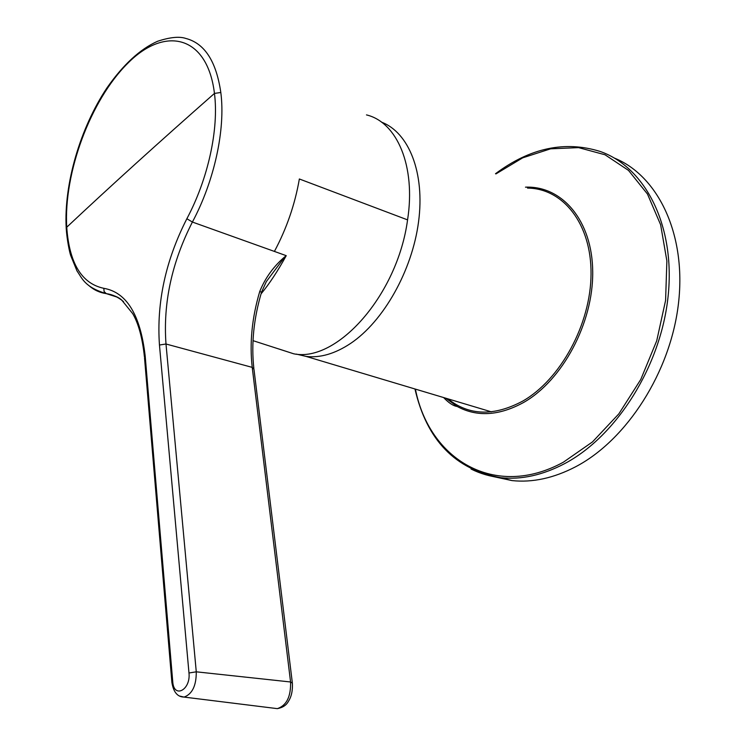 <?xml version="1.0" encoding="UTF-8"?>
<svg xmlns="http://www.w3.org/2000/svg" width="746" height="746" viewBox="0 0 746 746"><rect width="100%" height="100%" fill="white"/><g stroke="black" fill="none" stroke-linecap="round" stroke-linejoin="round"><path stroke-width="1.12" d="M296.367 354.108L306.102 356.411C320.183 358.099 335.038 353.753 350.667 343.384C383.425 321.377 412.128 270.845 418.553 221.832C425.071 172.774 408.855 132.443 381.504 122.148M171.944 682.991L172.736 681.602C173.743 698.974 190.883 690.097 188.98 672.985L159.458 345.016C156.474 302.578 165.603 260.475 186.864 218.727C208.013 179.152 219.016 129.105 214.456 93.418L220.816 92.485C225.628 129.356 214.298 181.147 192.393 222.047C171.822 262.378 163.02 303.025 165.994 343.999L196.273 671.82C196.347 685.602 192.291 694.022 184.113 697.09L179.6 696.055M123.528 301.636C118.306 297.16 112.599 294.502 106.408 293.654L106.23 293.588C84.401 287.173 82.051 278.016 77.024 271.003L70.674 255.468C69.49 252.017 66.87 239.27 66.198 228.034L66.739 227.222C109.802 186.77 159.038 142.169 214.456 93.418C207.453 35.454 165.22 25.532 127.976 63.074C90.546 99.908 63.494 173.156 66.739 227.222C69.294 263.263 81.65 283.629 103.825 288.32C126.615 292.264 140.397 314.812 145.181 355.963L172.736 681.602M117.859 297.346L106.408 293.654C99.824 292.721 93.987 290.035 88.905 285.606M253.854 368.393C251.16 343.981 253.715 318.589 261.529 292.199L259.739 291.509C265.231 277.913 273.642 266.294 284.991 256.643L266.322 281.615L261.538 292.162M278.715 348.923L293.775 353.818C336.8 362.78 397.469 295.295 407.568 219.874L299.36 178.984C294.959 204.404 286.641 228.546 274.407 251.421L286.231 255.673L285.159 256.773M286.231 255.673C277.689 271.218 269.287 283.965 261.025 293.905M407.568 219.874C415.97 166.171 397.077 122.157 366.482 114.903M493.507 476.619L512.008 480.592C532.495 482.755 553.691 478.158 575.604 466.782C626.733 440.065 670.682 372.012 678.506 303.174C686.479 234.281 658.084 175.739 614.378 158.077M273.577 708.168L277.372 708.644C286.585 705.474 290.977 696.587 290.567 681.984L196.273 671.82L188.98 672.985M144.519 357.894L171.878 682.292C174.07 696.577 181.343 696.95 184.113 697.09L277.372 708.644C282.734 707.6 286.408 705.175 288.404 701.371C291.444 696.699 292.768 690.628 292.376 683.159L290.567 681.984L252.223 367.377L165.994 343.999L159.458 345.016M103.825 288.32L104.095 291.518L106.23 293.588C113.541 295.099 118.689 297.244 121.673 300.013L132.695 313.628C138.495 323.466 142.411 337.882 144.426 356.886L145.181 355.963M220.816 92.485C216.275 61.386 204.646 43.38 185.922 38.475C179.441 36.246 169.985 37.188 157.537 41.291C140.117 49.077 123.286 64.576 107.042 87.767C80.223 127.855 63.783 184.206 66.198 228.034L66.254 229.022M292.301 682.562L253.957 369.251L252.223 367.377C249.462 343.076 251.962 317.787 259.739 291.509M186.864 218.727L192.393 222.047L274.407 251.421M471.043 469.029C480.293 473.663 490.253 476.563 500.93 477.72C521.398 479.855 542.603 475.174 564.535 463.686C616.522 436.317 661.087 365.978 668.164 295.742C675.419 225.451 645.169 167.113 600.148 151.447C564.909 140.509 530.024 147.932 495.503 173.725M415.401 389.114C429.23 459.387 494.561 499.829 563.361 462.212L592.473 441.93L618.872 413.825L640.795 379.425L656.722 340.801L665.591 300.433L666.877 260.923L660.63 224.76L647.481 194.053L628.496 170.396L605.025 154.776L578.579 147.624L550.651 148.808L522.676 157.844L495.931 173.911M445.838 398.224L457.186 406.477C477.03 417.2 499.214 415.839 523.748 402.392C562.475 380.301 593.247 323.102 592.716 271.973C592.445 220.732 562.195 185.651 525.482 187.171M447.926 398.84C468.954 415.755 493.927 416.492 522.853 401.031C560.591 379.444 590.785 324.174 591.037 274.062C591.522 223.865 563.109 188.346 527.534 188.095M491.39 411.848L306.102 356.411M252.997 340.652L293.775 353.818M512.008 480.592L500.93 477.72C455.414 469.775 426.759 440.196 414.962 388.983M443.618 397.553C448.756 402.952 453.27 405.927 457.186 406.477L445.875 398.233"/></g></svg>
